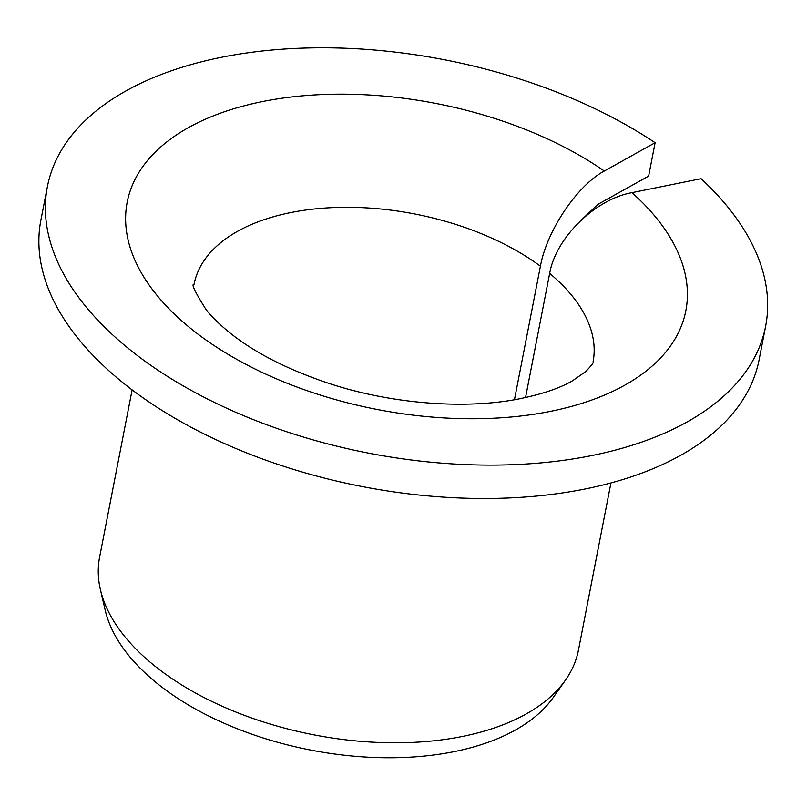 <?xml version="1.0" encoding="UTF-8"?>
<svg xmlns="http://www.w3.org/2000/svg" width="807" height="807" viewBox="0 0 807 807"><rect width="100%" height="100%" fill="white"/><g stroke="black" fill="none" stroke-linecap="round" stroke-linejoin="round"><path stroke-width="1.21" d="M525.528 397.579L549.658 273.432C555.761 237.772 595.163 199.248 631.962 192.651A284.538 155.801 -169 0 1 452.818 418.359A284.538 155.801 -169 0 1 138.834 172.597A284.538 155.801 -169 0 1 604.332 171.023C577.338 185.297 546.743 230.721 540.418 266.199L514.452 399.737M580.021 221.279L597.846 204.413L648.626 176.108L655.113 142.718A365.833 200.318 -169 0 0 281.744 49.237A365.833 200.318 -169 0 0 47.401 186.649A365.833 200.318 -169 0 0 368.295 453.09A365.833 200.318 -169 0 0 765.631 326.26A365.833 200.318 -169 0 0 701.071 178.69L631.962 192.651M765.631 326.26L759.135 359.65A365.833 200.318 -169 0 1 361.798 486.48A365.833 200.318 -169 0 1 40.905 220.039L47.401 186.649M655.113 142.718L604.332 171.023M610.939 482.949L578.427 650.23A243.896 133.548 -169 0 1 565.465 680.109A243.896 133.548 -169 0 1 313.53 734.784A243.896 133.548 -169 0 1 100.431 589.715A243.896 133.548 -169 0 1 99.604 557.153L132.126 389.872M565.465 680.109L553.33 697.369A235.019 128.686 -169 0 1 310.564 750.046A235.019 128.686 -169 0 1 105.213 610.263L100.431 589.715M549.658 273.432A203.243 111.285 -169 0 1 593.044 362.01C594.073 362.161 591.622 365.349 585.7 371.593L572.567 380.743C559.745 388.278 541.558 394.391 518.003 399.092C464.439 409.532 390.326 403.914 327.753 383.012C285.426 368.698 251.885 351.227 227.14 330.598C218.193 323.103 211.152 316.072 206.017 309.515C195.001 292.003 190.997 283.65 194.023 284.447A203.243 111.285 -169 0 1 330.093 207.742A203.243 111.285 -169 0 1 540.418 266.199"/></g></svg>
